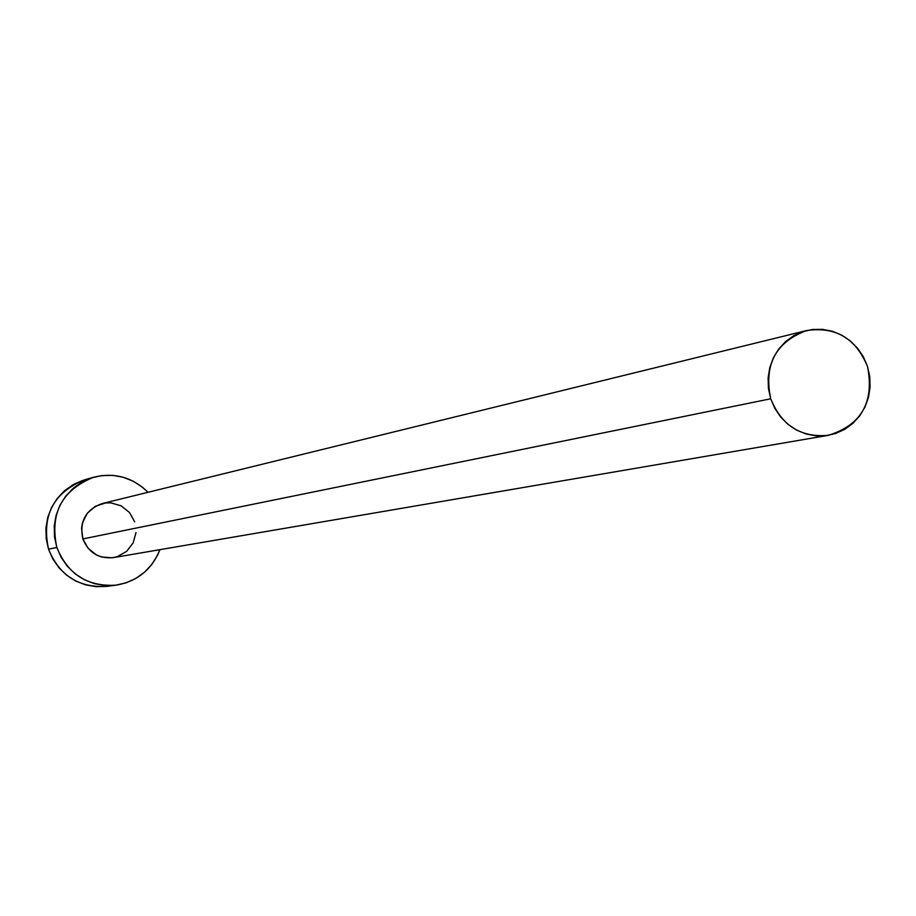 <?xml version="1.0" encoding="UTF-8"?>
<svg xmlns="http://www.w3.org/2000/svg" width="916" height="916" viewBox="0 0 916 916"><rect width="100%" height="100%" fill="white"/><g stroke="black" fill="none" stroke-linecap="round" stroke-linejoin="round"><path stroke-width="1.37" d="M806.286 330.63L102.214 503.548C85.692 509.651 79.234 521.444 82.864 538.929L770.711 398.781C763.681 364.854 775.612 342.126 806.504 330.573C835.426 326.256 855.75 338.21 867.498 366.446C874.517 402.113 861.441 425.081 828.304 435.329C800.824 437.768 781.623 425.585 770.711 398.781L82.864 538.929L81.558 528.211L82.474 522.876L87.272 513.269L95.344 506.285L105.466 502.964L110.813 502.861L121.072 505.792L129.454 512.468L134.686 521.857M93.524 477.27L84.948 479.709C53.494 492.396 41.357 515.536 48.537 549.153L56.849 547.493C49.59 513.487 61.864 490.06 93.684 477.236C114.489 472.198 132.591 477.213 147.991 492.304L142.312 487.094L133.301 481.255L123.339 477.293L112.805 475.37L102.123 475.553L91.669 477.843L81.868 482.16L73.097 488.343L65.7 496.14L59.952 505.266L56.082 515.365L54.239 526.047L54.502 536.89L56.849 547.493L48.537 549.153C59.38 575.672 78.913 588.072 107.138 586.355L116.08 585.152C87.581 586.881 67.83 574.332 56.849 547.493L61.212 557.432L67.395 566.328L75.181 573.84L84.249 579.668L94.256 583.595L104.813 585.473L115.508 585.232L125.95 582.874L135.705 578.511L144.43 572.305L151.781 564.496L157.472 555.382L159.922 549.657C151.827 569.638 137.228 581.465 116.126 585.152M136.003 532.54L133.175 542.89L126.637 551.352L117.385 556.63L112.164 557.798L101.539 556.974L96.535 555.004L88.131 548.329L82.864 538.929C88.577 552.726 98.779 558.955 113.458 557.615L828.133 435.363M82.967 480.316L73.269 484.587L64.601 490.69L57.284 498.396L51.594 507.418L47.769 517.391L45.949 527.948L46.201 538.677L48.537 549.153L52.842 558.978L58.956 567.76L66.65 575.179L75.616 580.939L85.509 584.82L95.94 586.675L107.195 586.355M770.711 398.781L774.856 408.421L780.707 417.078L788.046 424.394L796.565 430.085L805.966 433.955L815.858 435.844L825.877 435.684L835.621 433.486L844.735 429.329L852.865 423.387L859.689 415.887L864.956 407.105L868.471 397.395L870.097 387.113L869.765 376.671L867.498 366.446L863.387 356.851L857.582 348.229L850.3 340.924L841.815 335.21L832.461 331.306L822.591 329.371L812.584 329.485L802.828 331.626L793.68 335.737L785.516 341.657L778.634 349.156L773.322 357.938L769.761 367.682L768.112 378.01L768.432 388.51L770.711 398.781"/></g></svg>
